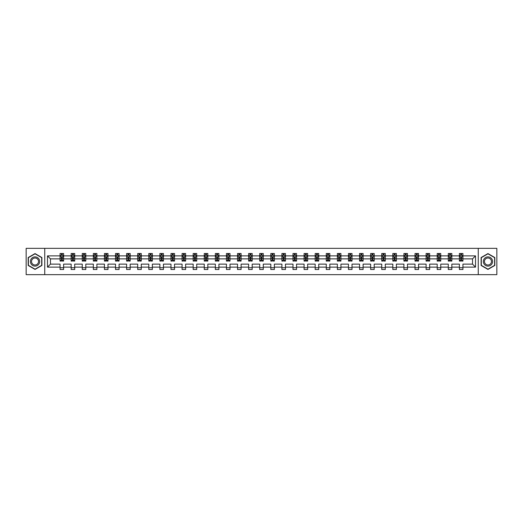 <?xml version="1.0" encoding="UTF-8"?>
<svg xmlns="http://www.w3.org/2000/svg" width="523" height="523" viewBox="0 0 523 523"><rect width="100%" height="100%" fill="white"/><g stroke="black" fill="none" stroke-linecap="round" stroke-linejoin="round"><path stroke-width="0.78" d="M478.257 274.653L496.85 274.653L496.85 248.347L478.257 248.347L478.257 274.653L44.743 274.653L44.743 248.347L26.15 248.347L26.15 274.653L44.743 274.653M462.933 267.116L462.933 264.128L472.531 264.128L475.518 267.116L462.933 267.116L462.933 269.502L459.377 269.502L459.377 267.116L451.839 267.116L451.839 269.502L448.289 269.502L448.289 267.116L440.752 267.116L440.752 269.502L437.195 269.502L437.195 267.116L429.658 267.116L429.658 269.502L426.101 269.502L426.101 267.116L418.563 267.116L418.563 269.502L415.014 269.502L415.014 267.116L407.476 267.116L407.476 269.502L403.919 269.502L403.919 267.116L396.382 267.116L396.382 269.502L392.825 269.502L392.825 267.116L385.288 267.116L385.288 269.502L381.738 269.502L381.738 267.116L374.2 267.116L374.2 269.502L370.644 269.502L370.644 267.116L363.106 267.116L363.106 269.502L359.549 269.502L359.549 267.116L352.012 267.116L352.012 269.502L348.462 269.502L348.462 267.116L340.924 267.116L340.924 269.502L337.368 269.502L337.368 267.116L329.83 267.116L329.83 269.502L326.274 269.502L326.274 267.116L318.736 267.116L318.736 269.502L315.179 269.502L315.179 267.116L307.648 267.116L307.648 269.502L304.092 269.502L304.092 267.116L296.554 267.116L296.554 269.502L292.998 269.502L292.998 267.116L285.46 267.116L285.46 269.502L281.904 269.502L281.904 267.116L274.372 267.116L274.372 269.502L270.816 269.502L270.816 267.116L263.278 267.116L263.278 269.502L259.722 269.502L259.722 267.116L252.184 267.116L252.184 269.502L248.628 269.502L248.628 267.116L241.096 267.116L241.096 269.502L237.54 269.502L237.54 267.116L230.002 267.116L230.002 269.502L226.446 269.502L226.446 267.116L218.908 267.116L218.908 269.502L215.352 269.502L215.352 267.116L207.821 267.116L207.821 269.502L204.264 269.502L204.264 267.116L196.726 267.116L196.726 269.502L193.17 269.502L193.17 267.116L185.632 267.116L185.632 269.502L182.076 269.502L182.076 267.116L174.538 267.116L174.538 269.502L170.988 269.502L170.988 267.116L163.451 267.116L163.451 269.502L159.894 269.502L159.894 267.116L152.356 267.116L152.356 269.502L148.8 269.502L148.8 267.116L141.262 267.116L141.262 269.502L137.712 269.502L137.712 267.116L130.175 267.116L130.175 269.502L126.618 269.502L126.618 267.116L119.081 267.116L119.081 269.502L115.524 269.502L115.524 267.116L107.986 267.116L107.986 269.502L104.437 269.502L104.437 267.116L96.899 267.116L96.899 269.502L93.342 269.502L93.342 267.116L85.805 267.116L85.805 269.502L82.248 269.502L82.248 267.116L74.711 267.116L74.711 269.502L71.161 269.502L71.161 267.116L63.623 267.116L63.623 269.502L60.067 269.502L60.067 267.116L47.482 267.116L47.482 255.884L60.067 255.884L60.067 253.498L63.623 253.498L63.623 255.884L71.161 255.884L71.161 253.498L74.711 253.498L74.711 255.884L82.248 255.884L82.248 253.498L85.805 253.498L85.805 255.884L93.342 255.884L93.342 253.498L96.899 253.498L96.899 255.884L104.437 255.884L104.437 253.498L107.986 253.498L107.986 255.884L115.524 255.884L115.524 253.498L119.081 253.498L119.081 255.884L126.618 255.884L126.618 253.498L130.175 253.498L130.175 255.884L137.712 255.884L137.712 253.498L141.262 253.498L141.262 255.884L148.8 255.884L148.8 253.498L152.356 253.498L152.356 255.884L159.894 255.884L159.894 253.498L163.451 253.498L163.451 255.884L170.988 255.884L170.988 253.498L174.538 253.498L174.538 255.884L182.076 255.884L182.076 253.498L185.632 253.498L185.632 255.884L193.17 255.884L193.17 253.498L196.726 253.498L196.726 255.884L204.264 255.884L204.264 253.498L207.821 253.498L207.821 255.884L215.352 255.884L215.352 253.498L218.908 253.498L218.908 255.884L226.446 255.884L226.446 253.498L230.002 253.498L230.002 255.884L237.54 255.884L237.54 253.498L241.096 253.498L241.096 255.884L248.628 255.884L248.628 253.498L252.184 253.498L252.184 255.884L259.722 255.884L259.722 253.498L263.278 253.498L263.278 255.884L270.816 255.884L270.816 253.498L274.372 253.498L274.372 255.884L281.904 255.884L281.904 253.498L285.46 253.498L285.46 255.884L292.998 255.884L292.998 253.498L296.554 253.498L296.554 255.884L304.092 255.884L304.092 253.498L307.648 253.498L307.648 255.884L315.179 255.884L315.179 253.498L318.736 253.498L318.736 255.884L326.274 255.884L326.274 253.498L329.83 253.498L329.83 255.884L337.368 255.884L337.368 253.498L340.924 253.498L340.924 255.884L348.462 255.884L348.462 253.498L352.012 253.498L352.012 255.884L359.549 255.884L359.549 253.498L363.106 253.498L363.106 255.884L370.644 255.884L370.644 253.498L374.2 253.498L374.2 255.884L381.738 255.884L381.738 253.498L385.288 253.498L385.288 255.884L392.825 255.884L392.825 253.498L396.382 253.498L396.382 255.884L403.919 255.884L403.919 253.498L407.476 253.498L407.476 255.884L415.014 255.884L415.014 253.498L418.563 253.498L418.563 255.884L426.101 255.884L426.101 253.498L429.658 253.498L429.658 255.884L437.195 255.884L437.195 253.498L440.752 253.498L440.752 255.884L448.289 255.884L448.289 253.498L451.839 253.498L451.839 255.884L459.377 255.884L459.377 253.498L462.933 253.498L462.933 255.884L475.518 255.884L475.518 267.116M478.257 248.347L44.743 248.347M459.377 255.884L459.377 258.872L451.839 258.872L451.839 255.884M451.839 267.116L451.839 264.128L459.377 264.128L459.377 267.116M448.289 255.884L448.289 258.872L440.752 258.872L440.752 255.884M440.752 267.116L440.752 264.128L448.289 264.128L448.289 267.116M437.195 255.884L437.195 258.872L429.658 258.872L429.658 255.884M429.658 267.116L429.658 264.128L437.195 264.128L437.195 267.116M426.101 255.884L426.101 258.872L418.563 258.872L418.563 255.884M418.563 267.116L418.563 264.128L426.101 264.128L426.101 267.116M415.014 255.884L415.014 258.872L407.476 258.872L407.476 255.884M407.476 267.116L407.476 264.128L415.014 264.128L415.014 267.116M403.919 255.884L403.919 258.872L396.382 258.872L396.382 255.884M396.382 267.116L396.382 264.128L403.919 264.128L403.919 267.116M392.825 255.884L392.825 258.872L385.288 258.872L385.288 255.884M385.288 267.116L385.288 264.128L392.825 264.128L392.825 267.116M381.738 255.884L381.738 258.872L374.2 258.872L374.2 255.884M374.2 267.116L374.2 264.128L381.738 264.128L381.738 267.116M370.644 255.884L370.644 258.872L363.106 258.872L363.106 255.884M363.106 267.116L363.106 264.128L370.644 264.128L370.644 267.116M359.549 255.884L359.549 258.872L352.012 258.872L352.012 255.884M352.012 267.116L352.012 264.128L359.549 264.128L359.549 267.116M348.462 255.884L348.462 258.872L340.924 258.872L340.924 255.884M340.924 267.116L340.924 264.128L348.462 264.128L348.462 267.116M337.368 255.884L337.368 258.872L329.83 258.872L329.83 255.884M329.83 267.116L329.83 264.128L337.368 264.128L337.368 267.116M326.274 255.884L326.274 258.872L318.736 258.872L318.736 255.884M318.736 267.116L318.736 264.128L326.274 264.128L326.274 267.116M315.179 255.884L315.179 258.872L307.648 258.872L307.648 255.884M307.648 267.116L307.648 264.128L315.179 264.128L315.179 267.116M304.092 255.884L304.092 258.872L296.554 258.872L296.554 255.884M296.554 267.116L296.554 264.128L304.092 264.128L304.092 267.116M292.998 255.884L292.998 258.872L285.46 258.872L285.46 255.884M285.46 267.116L285.46 264.128L292.998 264.128L292.998 267.116M281.904 255.884L281.904 258.872L274.372 258.872L274.372 255.884M274.372 267.116L274.372 264.128L281.904 264.128L281.904 267.116M270.816 255.884L270.816 258.872L263.278 258.872L263.278 255.884M263.278 267.116L263.278 264.128L270.816 264.128L270.816 267.116M259.722 255.884L259.722 258.872L252.184 258.872L252.184 255.884M252.184 267.116L252.184 264.128L259.722 264.128L259.722 267.116M248.628 255.884L248.628 258.872L241.096 258.872L241.096 255.884M241.096 267.116L241.096 264.128L248.628 264.128L248.628 267.116M237.54 255.884L237.54 258.872L230.002 258.872L230.002 255.884M230.002 267.116L230.002 264.128L237.54 264.128L237.54 267.116M226.446 255.884L226.446 258.872L218.908 258.872L218.908 255.884M218.908 267.116L218.908 264.128L226.446 264.128L226.446 267.116M215.352 255.884L215.352 258.872L207.821 258.872L207.821 255.884M207.821 267.116L207.821 264.128L215.352 264.128L215.352 267.116M204.264 255.884L204.264 258.872L196.726 258.872L196.726 255.884M196.726 267.116L196.726 264.128L204.264 264.128L204.264 267.116M193.17 255.884L193.17 258.872L185.632 258.872L185.632 255.884M185.632 267.116L185.632 264.128L193.17 264.128L193.17 267.116M182.076 255.884L182.076 258.872L174.538 258.872L174.538 255.884M174.538 267.116L174.538 264.128L182.076 264.128L182.076 267.116M170.988 255.884L170.988 258.872L163.451 258.872L163.451 255.884M163.451 267.116L163.451 264.128L170.988 264.128L170.988 267.116M159.894 255.884L159.894 258.872L152.356 258.872L152.356 255.884M152.356 267.116L152.356 264.128L159.894 264.128L159.894 267.116M148.8 255.884L148.8 258.872L141.262 258.872L141.262 255.884M141.262 267.116L141.262 264.128L148.8 264.128L148.8 267.116M137.712 255.884L137.712 258.872L130.175 258.872L130.175 255.884M130.175 267.116L130.175 264.128L137.712 264.128L137.712 267.116M126.618 255.884L126.618 258.872L119.081 258.872L119.081 255.884M119.081 267.116L119.081 264.128L126.618 264.128L126.618 267.116M115.524 255.884L115.524 258.872L107.986 258.872L107.986 255.884M107.986 267.116L107.986 264.128L115.524 264.128L115.524 267.116M104.437 255.884L104.437 258.872L96.899 258.872L96.899 255.884M96.899 267.116L96.899 264.128L104.437 264.128L104.437 267.116M93.342 255.884L93.342 258.872L85.805 258.872L85.805 255.884M85.805 267.116L85.805 264.128L93.342 264.128L93.342 267.116M82.248 255.884L82.248 258.872L74.711 258.872L74.711 255.884M74.711 267.116L74.711 264.128L82.248 264.128L82.248 267.116M71.161 255.884L71.161 258.872L63.623 258.872L63.623 255.884M63.623 267.116L63.623 264.128L71.161 264.128L71.161 267.116M60.067 255.884L60.067 258.872L50.47 258.872L50.47 264.128L60.067 264.128L60.067 267.116M47.482 255.884L50.47 258.872M472.531 264.128L472.531 258.872L462.933 258.872L462.933 255.884M460.73 255.276L461.58 255.276M449.636 255.276L450.493 255.276M438.549 255.276L439.398 255.276M427.454 255.276L428.304 255.276M416.36 255.276L417.217 255.276M405.273 255.276L406.123 255.276M394.179 255.276L395.028 255.276M383.084 255.276L383.941 255.276M371.997 255.276L372.847 255.276M360.903 255.276L361.753 255.276M349.809 255.276L350.665 255.276M338.714 255.276L339.571 255.276M327.627 255.276L328.477 255.276M316.533 255.276L317.389 255.276M305.439 255.276L306.295 255.276M294.351 255.276L295.201 255.276M283.257 255.276L284.113 255.276M272.163 255.276L273.019 255.276M261.075 255.276L261.925 255.276M249.981 255.276L250.837 255.276M238.887 255.276L239.743 255.276M227.799 255.276L228.649 255.276M216.705 255.276L217.561 255.276M205.611 255.276L206.467 255.276M194.523 255.276L195.373 255.276M183.429 255.276L184.286 255.276M172.335 255.276L173.191 255.276M161.247 255.276L162.097 255.276M150.153 255.276L151.003 255.276M139.059 255.276L139.916 255.276M127.972 255.276L128.821 255.276M116.877 255.276L117.727 255.276M105.783 255.276L106.64 255.276M94.696 255.276L95.546 255.276M83.602 255.276L84.451 255.276M72.507 255.276L73.364 255.276M61.42 255.276L62.27 255.276M60.067 267.724L63.623 267.724M71.161 267.724L74.711 267.724M82.248 267.724L85.805 267.724M93.342 267.724L96.899 267.724M104.437 267.724L107.986 267.724M115.524 267.724L119.081 267.724M126.618 267.724L130.175 267.724M137.712 267.724L141.262 267.724M148.8 267.724L152.356 267.724M159.894 267.724L163.451 267.724M170.988 267.724L174.538 267.724M182.076 267.724L185.632 267.724M193.17 267.724L196.726 267.724M204.264 267.724L207.821 267.724M215.352 267.724L218.908 267.724M226.446 267.724L230.002 267.724M237.54 267.724L241.096 267.724M248.628 267.724L252.184 267.724M259.722 267.724L263.278 267.724M270.816 267.724L274.372 267.724M281.904 267.724L285.46 267.724M292.998 267.724L296.554 267.724M304.092 267.724L307.648 267.724M315.179 267.724L318.736 267.724M326.274 267.724L329.83 267.724M337.368 267.724L340.924 267.724M348.462 267.724L352.012 267.724M359.549 267.724L363.106 267.724M370.644 267.724L374.2 267.724M381.738 267.724L385.288 267.724M392.825 267.724L396.382 267.724M403.919 267.724L407.476 267.724M415.014 267.724L418.563 267.724M426.101 267.724L429.658 267.724M437.195 267.724L440.752 267.724M448.289 267.724L451.839 267.724M459.377 267.724L462.933 267.724M50.47 264.128L47.482 267.116M475.518 255.884L472.531 258.872M41.899 257.538L35.041 253.577L28.177 257.538L28.177 265.462L35.041 269.423L41.899 265.462L41.899 257.538M481.101 257.538L481.101 265.462L487.959 269.423L494.823 265.462L494.823 257.538L487.959 253.577L481.101 257.538M62.27 254.426L61.42 254.426M60.733 255.401L60.067 255.401L60.067 253.498L61.42 253.498L61.42 255.316M60.067 260.179L60.067 261.075L61.42 261.075L61.42 260.179L60.067 260.179L60.067 258.872M63.623 258.872L63.623 261.075L62.27 261.075L62.27 257.27L61.42 257.27L61.42 260.179M62.95 255.401L63.623 255.401L63.623 253.498L62.27 253.498L62.27 255.316M63.623 256.734L62.91 255.316L60.779 255.316L60.067 256.734M73.364 254.426L72.507 254.426M71.828 255.401L71.161 255.401L71.161 253.498L72.507 253.498L72.507 255.316M71.161 260.179L71.161 261.075L72.507 261.075L72.507 260.179L71.161 260.179L71.161 258.872M74.711 258.872L74.711 261.075L73.364 261.075L73.364 257.27L72.507 257.27L72.507 260.179M74.044 255.401L74.711 255.401L74.711 253.498L73.364 253.498L73.364 255.316M74.711 256.734L74.005 255.316L71.867 255.316L71.161 256.734M84.451 254.426L83.602 254.426M82.922 255.401L82.248 255.401L82.248 253.498L83.602 253.498L83.602 255.316M82.248 260.179L82.248 261.075L83.602 261.075L83.602 260.179L82.248 260.179L82.248 258.872M85.805 258.872L85.805 261.075L84.451 261.075L84.451 257.27L83.602 257.27L83.602 260.179M85.138 255.401L85.805 255.401L85.805 253.498L84.451 253.498L84.451 255.316M85.805 256.734L85.092 255.316L82.961 255.316L82.248 256.734M31.034 259.192A4.622 4.622 0 0 0 32.727 265.501A4.622 4.622 0 0 0 39.042 263.808A4.622 4.622 0 0 0 37.349 257.499A4.622 4.622 0 0 0 31.034 259.192M32.008 259.748A3.498 3.498 0 0 0 33.289 264.533A3.498 3.498 0 0 0 38.068 263.252A3.498 3.498 0 0 0 36.787 258.467A3.498 3.498 0 0 0 32.008 259.748M41.683 257.662L41.683 265.338L35.041 269.175L28.392 265.338L28.392 257.662L35.041 253.825L41.683 257.662M483.958 259.192A4.622 4.622 0 0 0 485.651 265.501A4.622 4.622 0 0 0 491.966 263.808A4.622 4.622 0 0 0 490.273 257.499A4.622 4.622 0 0 0 483.958 259.192M484.932 259.748A3.498 3.498 0 0 0 486.213 264.533A3.498 3.498 0 0 0 490.992 263.252A3.498 3.498 0 0 0 489.711 258.467A3.498 3.498 0 0 0 484.932 259.748M494.608 257.662L494.608 265.338L487.959 269.175L481.317 265.338L481.317 257.662L487.959 253.825L494.608 257.662M95.546 254.426L94.696 254.426M94.009 255.401L93.342 255.401L93.342 253.498L94.696 253.498L94.696 255.316M93.342 260.179L93.342 261.075L94.696 261.075L94.696 260.179L93.342 260.179L93.342 258.872M96.899 258.872L96.899 261.075L95.546 261.075L95.546 257.27L94.696 257.27L94.696 260.179M96.232 255.401L96.899 255.401L96.899 253.498L95.546 253.498L95.546 255.316M96.899 256.734L96.186 255.316L94.055 255.316L93.342 256.734M106.64 254.426L105.783 254.426M105.103 255.401L104.437 255.401L104.437 253.498L105.783 253.498L105.783 255.316M104.437 260.179L104.437 261.075L105.783 261.075L105.783 260.179L104.437 260.179L104.437 258.872M107.986 258.872L107.986 261.075L106.64 261.075L106.64 257.27L105.783 257.27L105.783 260.179M107.32 255.401L107.986 255.401L107.986 253.498L106.64 253.498L106.64 255.316M107.986 256.734L107.28 255.316L105.143 255.316L104.437 256.734M117.727 254.426L116.877 254.426M116.198 255.401L115.524 255.401L115.524 253.498L116.877 253.498L116.877 255.316M115.524 260.179L115.524 261.075L116.877 261.075L116.877 260.179L115.524 260.179L115.524 258.872M119.081 258.872L119.081 261.075L117.727 261.075L117.727 257.27L116.877 257.27L116.877 260.179M118.414 255.401L119.081 255.401L119.081 253.498L117.727 253.498L117.727 255.316M119.081 256.734L118.368 255.316L116.237 255.316L115.524 256.734M128.821 254.426L127.972 254.426M127.285 255.401L126.618 255.401L126.618 253.498L127.972 253.498L127.972 255.316M126.618 260.179L126.618 261.075L127.972 261.075L127.972 260.179L126.618 260.179L126.618 258.872M130.175 258.872L130.175 261.075L128.821 261.075L128.821 257.27L127.972 257.27L127.972 260.179M129.508 255.401L130.175 255.401L130.175 253.498L128.821 253.498L128.821 255.316M130.175 256.734L129.462 255.316L127.331 255.316L126.618 256.734M139.916 254.426L139.059 254.426M138.379 255.401L137.712 255.401L137.712 253.498L139.059 253.498L139.059 255.316M137.712 260.179L137.712 261.075L139.059 261.075L139.059 260.179L137.712 260.179L137.712 258.872M141.262 258.872L141.262 261.075L139.916 261.075L139.916 257.27L139.059 257.27L139.059 260.179M140.595 255.401L141.262 255.401L141.262 253.498L139.916 253.498L139.916 255.316M141.262 256.734L140.556 255.316L138.418 255.316L137.712 256.734M151.003 254.426L150.153 254.426M149.473 255.401L148.8 255.401L148.8 253.498L150.153 253.498L150.153 255.316M148.8 260.179L148.8 261.075L150.153 261.075L150.153 260.179L148.8 260.179L148.8 258.872M152.356 258.872L152.356 261.075L151.003 261.075L151.003 257.27L150.153 257.27L150.153 260.179M151.69 255.401L152.356 255.401L152.356 253.498L151.003 253.498L151.003 255.316M152.356 256.734L151.644 255.316L149.513 255.316L148.8 256.734M162.097 254.426L161.247 254.426M160.561 255.401L159.894 255.401L159.894 253.498L161.247 253.498L161.247 255.316M159.894 260.179L159.894 261.075L161.247 261.075L161.247 260.179L159.894 260.179L159.894 258.872M163.451 258.872L163.451 261.075L162.097 261.075L162.097 257.27L161.247 257.27L161.247 260.179M162.784 255.401L163.451 255.401L163.451 253.498L162.097 253.498L162.097 255.316M163.451 256.734L162.738 255.316L160.607 255.316L159.894 256.734M173.191 254.426L172.335 254.426M171.655 255.401L170.988 255.401L170.988 253.498L172.335 253.498L172.335 255.316M170.988 260.179L170.988 261.075L172.335 261.075L172.335 260.179L170.988 260.179L170.988 258.872M174.538 258.872L174.538 261.075L173.191 261.075L173.191 257.27L172.335 257.27L172.335 260.179M173.871 255.401L174.538 255.401L174.538 253.498L173.191 253.498L173.191 255.316M174.538 256.734L173.832 255.316L171.694 255.316L170.988 256.734M184.286 254.426L183.429 254.426M182.749 255.401L182.076 255.401L182.076 253.498L183.429 253.498L183.429 255.316M182.076 260.179L182.076 261.075L183.429 261.075L183.429 260.179L182.076 260.179L182.076 258.872M185.632 258.872L185.632 261.075L184.286 261.075L184.286 257.27L183.429 257.27L183.429 260.179M184.965 255.401L185.632 255.401L185.632 253.498L184.286 253.498L184.286 255.316M185.632 256.734L184.92 255.316L182.789 255.316L182.076 256.734M195.373 254.426L194.523 254.426M193.837 255.401L193.17 255.401L193.17 253.498L194.523 253.498L194.523 255.316M193.17 260.179L193.17 261.075L194.523 261.075L194.523 260.179L193.17 260.179L193.17 258.872M196.726 258.872L196.726 261.075L195.373 261.075L195.373 257.27L194.523 257.27L194.523 260.179M196.06 255.401L196.726 255.401L196.726 253.498L195.373 253.498L195.373 255.316M196.726 256.734L196.014 255.316L193.883 255.316L193.17 256.734M206.467 254.426L205.611 254.426M204.931 255.401L204.264 255.401L204.264 253.498L205.611 253.498L205.611 255.316M204.264 260.179L204.264 261.075L205.611 261.075L205.611 260.179L204.264 260.179L204.264 258.872M207.821 258.872L207.821 261.075L206.467 261.075L206.467 257.27L205.611 257.27L205.611 260.179M207.147 255.401L207.821 255.401L207.821 253.498L206.467 253.498L206.467 255.316M207.821 256.734L207.108 255.316L204.97 255.316L204.264 256.734M217.561 254.426L216.705 254.426M216.025 255.401L215.352 255.401L215.352 253.498L216.705 253.498L216.705 255.316M215.352 260.179L215.352 261.075L216.705 261.075L216.705 260.179L215.352 260.179L215.352 258.872M218.908 258.872L218.908 261.075L217.561 261.075L217.561 257.27L216.705 257.27L216.705 260.179M218.241 255.401L218.908 255.401L218.908 253.498L217.561 253.498L217.561 255.316M218.908 256.734L218.196 255.316L216.064 255.316L215.352 256.734M228.649 254.426L227.799 254.426M227.113 255.401L226.446 255.401L226.446 253.498L227.799 253.498L227.799 255.316M226.446 260.179L226.446 261.075L227.799 261.075L227.799 260.179L226.446 260.179L226.446 258.872M230.002 258.872L230.002 261.075L228.649 261.075L228.649 257.27L227.799 257.27L227.799 260.179M229.336 255.401L230.002 255.401L230.002 253.498L228.649 253.498L228.649 255.316M230.002 256.734L229.29 255.316L227.159 255.316L226.446 256.734M239.743 254.426L238.887 254.426M238.207 255.401L237.54 255.401L237.54 253.498L238.887 253.498L238.887 255.316M237.54 260.179L237.54 261.075L238.887 261.075L238.887 260.179L237.54 260.179L237.54 258.872M241.096 258.872L241.096 261.075L239.743 261.075L239.743 257.27L238.887 257.27L238.887 260.179M240.423 255.401L241.096 255.401L241.096 253.498L239.743 253.498L239.743 255.316M241.096 256.734L240.384 255.316L238.253 255.316L237.54 256.734M250.837 254.426L249.981 254.426M249.301 255.401L248.628 255.401L248.628 253.498L249.981 253.498L249.981 255.316M248.628 260.179L248.628 261.075L249.981 261.075L249.981 260.179L248.628 260.179L248.628 258.872M252.184 258.872L252.184 261.075L250.837 261.075L250.837 257.27L249.981 257.27L249.981 260.179M251.517 255.401L252.184 255.401L252.184 253.498L250.837 253.498L250.837 255.316M252.184 256.734L251.471 255.316L249.34 255.316L248.628 256.734M261.925 254.426L261.075 254.426M260.389 255.401L259.722 255.401L259.722 253.498L261.075 253.498L261.075 255.316M259.722 260.179L259.722 261.075L261.075 261.075L261.075 260.179L259.722 260.179L259.722 258.872M263.278 258.872L263.278 261.075L261.925 261.075L261.925 257.27L261.075 257.27L261.075 260.179M262.611 255.401L263.278 255.401L263.278 253.498L261.925 253.498L261.925 255.316M263.278 256.734L262.566 255.316L260.434 255.316L259.722 256.734M273.019 254.426L272.163 254.426M271.483 255.401L270.816 255.401L270.816 253.498L272.163 253.498L272.163 255.316M270.816 260.179L270.816 261.075L272.163 261.075L272.163 260.179L270.816 260.179L270.816 258.872M274.372 258.872L274.372 261.075L273.019 261.075L273.019 257.27L272.163 257.27L272.163 260.179M273.699 255.401L274.372 255.401L274.372 253.498L273.019 253.498L273.019 255.316M274.372 256.734L273.66 255.316L271.529 255.316L270.816 256.734M284.113 254.426L283.257 254.426M282.577 255.401L281.904 255.401L281.904 253.498L283.257 253.498L283.257 255.316M281.904 260.179L281.904 261.075L283.257 261.075L283.257 260.179L281.904 260.179L281.904 258.872M285.46 258.872L285.46 261.075L284.113 261.075L284.113 257.27L283.257 257.27L283.257 260.179M284.793 255.401L285.46 255.401L285.46 253.498L284.113 253.498L284.113 255.316M285.46 256.734L284.747 255.316L282.616 255.316L281.904 256.734M295.201 254.426L294.351 254.426M293.665 255.401L292.998 255.401L292.998 253.498L294.351 253.498L294.351 255.316M292.998 260.179L292.998 261.075L294.351 261.075L294.351 260.179L292.998 260.179L292.998 258.872M296.554 258.872L296.554 261.075L295.201 261.075L295.201 257.27L294.351 257.27L294.351 260.179M295.887 255.401L296.554 255.401L296.554 253.498L295.201 253.498L295.201 255.316M296.554 256.734L295.841 255.316L293.71 255.316L292.998 256.734M306.295 254.426L305.439 254.426M304.759 255.401L304.092 255.401L304.092 253.498L305.439 253.498L305.439 255.316M304.092 260.179L304.092 261.075L305.439 261.075L305.439 260.179L304.092 260.179L304.092 258.872M307.648 258.872L307.648 261.075L306.295 261.075L306.295 257.27L305.439 257.27L305.439 260.179M306.975 255.401L307.648 255.401L307.648 253.498L306.295 253.498L306.295 255.316M307.648 256.734L306.936 255.316L304.804 255.316L304.092 256.734M317.389 254.426L316.533 254.426M315.853 255.401L315.179 255.401L315.179 253.498L316.533 253.498L316.533 255.316M315.179 260.179L315.179 261.075L316.533 261.075L316.533 260.179L315.179 260.179L315.179 258.872M318.736 258.872L318.736 261.075L317.389 261.075L317.389 257.27L316.533 257.27L316.533 260.179M318.069 255.401L318.736 255.401L318.736 253.498L317.389 253.498L317.389 255.316M318.736 256.734L318.03 255.316L315.892 255.316L315.179 256.734M328.477 254.426L327.627 254.426M326.94 255.401L326.274 255.401L326.274 253.498L327.627 253.498L327.627 255.316M326.274 260.179L326.274 261.075L327.627 261.075L327.627 260.179L326.274 260.179L326.274 258.872M329.83 258.872L329.83 261.075L328.477 261.075L328.477 257.27L327.627 257.27L327.627 260.179M329.163 255.401L329.83 255.401L329.83 253.498L328.477 253.498L328.477 255.316M329.83 256.734L329.117 255.316L326.986 255.316L326.274 256.734M339.571 254.426L338.714 254.426M338.035 255.401L337.368 255.401L337.368 253.498L338.714 253.498L338.714 255.316M337.368 260.179L337.368 261.075L338.714 261.075L338.714 260.179L337.368 260.179L337.368 258.872M340.924 258.872L340.924 261.075L339.571 261.075L339.571 257.27L338.714 257.27L338.714 260.179M340.251 255.401L340.924 255.401L340.924 253.498L339.571 253.498L339.571 255.316M340.924 256.734L340.212 255.316L338.08 255.316L337.368 256.734M350.665 254.426L349.809 254.426M349.129 255.401L348.462 255.401L348.462 253.498L349.809 253.498L349.809 255.316M348.462 260.179L348.462 261.075L349.809 261.075L349.809 260.179L348.462 260.179L348.462 258.872M352.012 258.872L352.012 261.075L350.665 261.075L350.665 257.27L349.809 257.27L349.809 260.179M351.345 255.401L352.012 255.401L352.012 253.498L350.665 253.498L350.665 255.316M352.012 256.734L351.306 255.316L349.168 255.316L348.462 256.734M361.753 254.426L360.903 254.426M360.216 255.401L359.549 255.401L359.549 253.498L360.903 253.498L360.903 255.316M359.549 260.179L359.549 261.075L360.903 261.075L360.903 260.179L359.549 260.179L359.549 258.872M363.106 258.872L363.106 261.075L361.753 261.075L361.753 257.27L360.903 257.27L360.903 260.179M362.439 255.401L363.106 255.401L363.106 253.498L361.753 253.498L361.753 255.316M363.106 256.734L362.393 255.316L360.262 255.316L359.549 256.734M372.847 254.426L371.997 254.426M371.31 255.401L370.644 255.401L370.644 253.498L371.997 253.498L371.997 255.316M370.644 260.179L370.644 261.075L371.997 261.075L371.997 260.179L370.644 260.179L370.644 258.872M374.2 258.872L374.2 261.075L372.847 261.075L372.847 257.27L371.997 257.27L371.997 260.179M373.527 255.401L374.2 255.401L374.2 253.498L372.847 253.498L372.847 255.316M374.2 256.734L373.487 255.316L371.356 255.316L370.644 256.734M383.941 254.426L383.084 254.426M382.405 255.401L381.738 255.401L381.738 253.498L383.084 253.498L383.084 255.316M381.738 260.179L381.738 261.075L383.084 261.075L383.084 260.179L381.738 260.179L381.738 258.872M385.288 258.872L385.288 261.075L383.941 261.075L383.941 257.27L383.084 257.27L383.084 260.179M384.621 255.401L385.288 255.401L385.288 253.498L383.941 253.498L383.941 255.316M385.288 256.734L384.582 255.316L382.444 255.316L381.738 256.734M395.028 254.426L394.179 254.426M393.492 255.401L392.825 255.401L392.825 253.498L394.179 253.498L394.179 255.316M392.825 260.179L392.825 261.075L394.179 261.075L394.179 260.179L392.825 260.179L392.825 258.872M396.382 258.872L396.382 261.075L395.028 261.075L395.028 257.27L394.179 257.27L394.179 260.179M395.715 255.401L396.382 255.401L396.382 253.498L395.028 253.498L395.028 255.316M396.382 256.734L395.669 255.316L393.538 255.316L392.825 256.734M406.123 254.426L405.273 254.426M404.586 255.401L403.919 255.401L403.919 253.498L405.273 253.498L405.273 255.316M403.919 260.179L403.919 261.075L405.273 261.075L405.273 260.179L403.919 260.179L403.919 258.872M407.476 258.872L407.476 261.075L406.123 261.075L406.123 257.27L405.273 257.27L405.273 260.179M406.802 255.401L407.476 255.401L407.476 253.498L406.123 253.498L406.123 255.316M407.476 256.734L406.763 255.316L404.632 255.316L403.919 256.734M417.217 254.426L416.36 254.426M415.68 255.401L415.014 255.401L415.014 253.498L416.36 253.498L416.36 255.316M415.014 260.179L415.014 261.075L416.36 261.075L416.36 260.179L415.014 260.179L415.014 258.872M418.563 258.872L418.563 261.075L417.217 261.075L417.217 257.27L416.36 257.27L416.36 260.179M417.897 255.401L418.563 255.401L418.563 253.498L417.217 253.498L417.217 255.316M418.563 256.734L417.857 255.316L415.72 255.316L415.014 256.734M428.304 254.426L427.454 254.426M426.768 255.401L426.101 255.401L426.101 253.498L427.454 253.498L427.454 255.316M426.101 260.179L426.101 261.075L427.454 261.075L427.454 260.179L426.101 260.179L426.101 258.872M429.658 258.872L429.658 261.075L428.304 261.075L428.304 257.27L427.454 257.27L427.454 260.179M428.991 255.401L429.658 255.401L429.658 253.498L428.304 253.498L428.304 255.316M429.658 256.734L428.945 255.316L426.814 255.316L426.101 256.734M439.398 254.426L438.549 254.426M437.862 255.401L437.195 255.401L437.195 253.498L438.549 253.498L438.549 255.316M437.195 260.179L437.195 261.075L438.549 261.075L438.549 260.179L437.195 260.179L437.195 258.872M440.752 258.872L440.752 261.075L439.398 261.075L439.398 257.27L438.549 257.27L438.549 260.179M440.078 255.401L440.752 255.401L440.752 253.498L439.398 253.498L439.398 255.316M440.752 256.734L440.039 255.316L437.908 255.316L437.195 256.734M450.493 254.426L449.636 254.426M448.956 255.401L448.289 255.401L448.289 253.498L449.636 253.498L449.636 255.316M448.289 260.179L448.289 261.075L449.636 261.075L449.636 260.179L448.289 260.179L448.289 258.872M451.839 258.872L451.839 261.075L450.493 261.075L450.493 257.27L449.636 257.27L449.636 260.179M451.172 255.401L451.839 255.401L451.839 253.498L450.493 253.498L450.493 255.316M451.839 256.734L451.133 255.316L448.995 255.316L448.289 256.734M461.58 254.426L460.73 254.426M460.05 255.401L459.377 255.401L459.377 253.498L460.73 253.498L460.73 255.316M459.377 260.179L459.377 261.075L460.73 261.075L460.73 260.179L459.377 260.179L459.377 258.872M462.933 258.872L462.933 261.075L461.58 261.075L461.58 257.27L460.73 257.27L460.73 260.179M462.267 255.401L462.933 255.401L462.933 253.498L461.58 253.498L461.58 255.316M462.933 256.734L462.221 255.316L460.09 255.316L459.377 256.734M63.603 256.701L60.086 256.701M63.623 260.179L62.27 260.179M61.42 258.277L60.067 258.277M63.623 258.277L62.27 258.277M62.27 254.878L61.42 254.878M74.697 256.701L71.174 256.701M74.711 260.179L73.364 260.179M72.507 258.277L71.161 258.277M74.711 258.277L73.364 258.277M73.364 254.878L72.507 254.878M85.785 256.701L82.268 256.701M85.805 260.179L84.451 260.179M83.602 258.277L82.248 258.277M85.805 258.277L84.451 258.277M84.451 254.878L83.602 254.878M96.879 256.701L93.362 256.701M96.899 260.179L95.546 260.179M94.696 258.277L93.342 258.277M96.899 258.277L95.546 258.277M95.546 254.878L94.696 254.878M107.973 256.701L104.45 256.701M107.986 260.179L106.64 260.179M105.783 258.277L104.437 258.277M107.986 258.277L106.64 258.277M106.64 254.878L105.783 254.878M119.061 256.701L115.544 256.701M119.081 260.179L117.727 260.179M116.877 258.277L115.524 258.277M119.081 258.277L117.727 258.277M117.727 254.878L116.877 254.878M130.155 256.701L126.638 256.701M130.175 260.179L128.821 260.179M127.972 258.277L126.618 258.277M130.175 258.277L128.821 258.277M128.821 254.878L127.972 254.878M141.249 256.701L137.726 256.701M141.262 260.179L139.916 260.179M139.059 258.277L137.712 258.277M141.262 258.277L139.916 258.277M139.916 254.878L139.059 254.878M152.337 256.701L148.82 256.701M152.356 260.179L151.003 260.179M150.153 258.277L148.8 258.277M152.356 258.277L151.003 258.277M151.003 254.878L150.153 254.878M163.431 256.701L159.914 256.701M163.451 260.179L162.097 260.179M161.247 258.277L159.894 258.277M163.451 258.277L162.097 258.277M162.097 254.878L161.247 254.878M174.525 256.701L171.001 256.701M174.538 260.179L173.191 260.179M172.335 258.277L170.988 258.277M174.538 258.277L173.191 258.277M173.191 254.878L172.335 254.878M185.613 256.701L182.096 256.701M185.632 260.179L184.286 260.179M183.429 258.277L182.076 258.277M185.632 258.277L184.286 258.277M184.286 254.878L183.429 254.878M196.707 256.701L193.19 256.701M196.726 260.179L195.373 260.179M194.523 258.277L193.17 258.277M196.726 258.277L195.373 258.277M195.373 254.878L194.523 254.878M207.801 256.701L204.277 256.701M207.821 260.179L206.467 260.179M205.611 258.277L204.264 258.277M207.821 258.277L206.467 258.277M206.467 254.878L205.611 254.878M218.889 256.701L215.371 256.701M218.908 260.179L217.561 260.179M216.705 258.277L215.352 258.277M218.908 258.277L217.561 258.277M217.561 254.878L216.705 254.878M229.983 256.701L226.466 256.701M230.002 260.179L228.649 260.179M227.799 258.277L226.446 258.277M230.002 258.277L228.649 258.277M228.649 254.878L227.799 254.878M241.077 256.701L237.553 256.701M241.096 260.179L239.743 260.179M238.887 258.277L237.54 258.277M241.096 258.277L239.743 258.277M239.743 254.878L238.887 254.878M252.171 256.701L248.647 256.701M252.184 260.179L250.837 260.179M249.981 258.277L248.628 258.277M252.184 258.277L250.837 258.277M250.837 254.878L249.981 254.878M263.259 256.701L259.741 256.701M263.278 260.179L261.925 260.179M261.075 258.277L259.722 258.277M263.278 258.277L261.925 258.277M261.925 254.878L261.075 254.878M274.353 256.701L270.829 256.701M274.372 260.179L273.019 260.179M272.163 258.277L270.816 258.277M274.372 258.277L273.019 258.277M273.019 254.878L272.163 254.878M285.447 256.701L281.923 256.701M285.46 260.179L284.113 260.179M283.257 258.277L281.904 258.277M285.46 258.277L284.113 258.277M284.113 254.878L283.257 254.878M296.534 256.701L293.017 256.701M296.554 260.179L295.201 260.179M294.351 258.277L292.998 258.277M296.554 258.277L295.201 258.277M295.201 254.878L294.351 254.878M307.629 256.701L304.111 256.701M307.648 260.179L306.295 260.179M305.439 258.277L304.092 258.277M307.648 258.277L306.295 258.277M306.295 254.878L305.439 254.878M318.723 256.701L315.199 256.701M318.736 260.179L317.389 260.179M316.533 258.277L315.179 258.277M318.736 258.277L317.389 258.277M317.389 254.878L316.533 254.878M329.81 256.701L326.293 256.701M329.83 260.179L328.477 260.179M327.627 258.277L326.274 258.277M329.83 258.277L328.477 258.277M328.477 254.878L327.627 254.878M340.904 256.701L337.387 256.701M340.924 260.179L339.571 260.179M338.714 258.277L337.368 258.277M340.924 258.277L339.571 258.277M339.571 254.878L338.714 254.878M351.999 256.701L348.475 256.701M352.012 260.179L350.665 260.179M349.809 258.277L348.462 258.277M352.012 258.277L350.665 258.277M350.665 254.878L349.809 254.878M363.086 256.701L359.569 256.701M363.106 260.179L361.753 260.179M360.903 258.277L359.549 258.277M363.106 258.277L361.753 258.277M361.753 254.878L360.903 254.878M374.18 256.701L370.663 256.701M374.2 260.179L372.847 260.179M371.997 258.277L370.644 258.277M374.2 258.277L372.847 258.277M372.847 254.878L371.997 254.878M385.274 256.701L381.751 256.701M385.288 260.179L383.941 260.179M383.084 258.277L381.738 258.277M385.288 258.277L383.941 258.277M383.941 254.878L383.084 254.878M396.362 256.701L392.845 256.701M396.382 260.179L395.028 260.179M394.179 258.277L392.825 258.277M396.382 258.277L395.028 258.277M395.028 254.878L394.179 254.878M407.456 256.701L403.939 256.701M407.476 260.179L406.123 260.179M405.273 258.277L403.919 258.277M407.476 258.277L406.123 258.277M406.123 254.878L405.273 254.878M418.55 256.701L415.027 256.701M418.563 260.179L417.217 260.179M416.36 258.277L415.014 258.277M418.563 258.277L417.217 258.277M417.217 254.878L416.36 254.878M429.638 256.701L426.121 256.701M429.658 260.179L428.304 260.179M427.454 258.277L426.101 258.277M429.658 258.277L428.304 258.277M428.304 254.878L427.454 254.878M440.732 256.701L437.215 256.701M440.752 260.179L439.398 260.179M438.549 258.277L437.195 258.277M440.752 258.277L439.398 258.277M439.398 254.878L438.549 254.878M451.826 256.701L448.303 256.701M451.839 260.179L450.493 260.179M449.636 258.277L448.289 258.277M451.839 258.277L450.493 258.277M450.493 254.878L449.636 254.878M462.914 256.701L459.397 256.701M462.933 260.179L461.58 260.179M460.73 258.277L459.377 258.277M462.933 258.277L461.58 258.277M461.58 254.878L460.73 254.878"/></g></svg>
